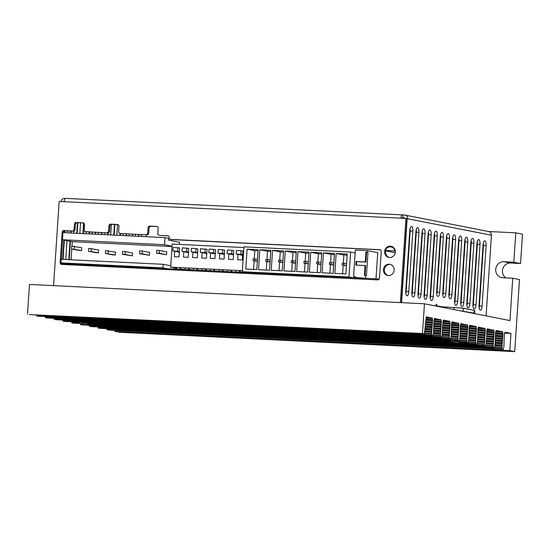 <?xml version="1.0" encoding="UTF-8"?>
<svg xmlns="http://www.w3.org/2000/svg" width="550" height="550" viewBox="0 0 550 550"><rect width="100%" height="100%" fill="white"/><g stroke="black" fill="none" stroke-linecap="round" stroke-linejoin="round"><path stroke-width="0.82" d="M455.723 290.187A10.711 0.509 -176.2 0 0 455.317 290.125M449.577 289.52A10.711 0.509 -176.2 0 0 449.171 289.486M385.234 250.387L394.907 250.951A5.177 4.854 -78.9 0 0 391.126 246.984A5.177 5.177 0 0 0 385.234 250.387L387.186 250.814L385.736 250.745M393.642 247.569A5.177 4.854 -78.9 0 0 392.776 247.314L391.126 246.984A5.177 4.854 -78.9 0 0 390.473 246.909M385.701 250.896L395.251 252.677M409.069 247.411L408.671 247.328M408.678 253.282L408.279 253.206M408.678 253.33L408.272 253.309M394.907 250.951L395.292 251.027M406.031 287.052L406.429 287.134M412.136 288.255L412.534 288.331M418.241 289.451L418.646 289.534M424.353 290.654L424.751 290.73M430.457 291.851L430.856 291.933M454.884 296.649L455.29 296.732M460.989 297.853L461.395 297.935M467.101 299.056L467.5 299.131M473.206 300.252L473.605 300.334M479.311 301.455L479.717 301.531M406.409 281.359L406.808 281.435M412.514 282.556L412.913 282.638M418.619 283.759L419.024 283.834M424.731 284.955L425.129 285.038M430.836 286.158L431.234 286.241M436.941 287.361L437.346 287.437M443.053 288.558L443.451 288.64M449.158 289.761L449.556 289.836M455.263 290.957L455.668 291.039M461.368 292.16L461.773 292.236M467.479 293.356L467.878 293.439M473.584 294.559L473.983 294.635M479.689 295.756L480.095 295.838M479.689 301.874L479.284 301.854M473.522 301.572L473.117 301.551M467.356 301.269L466.95 301.249M461.189 300.967L460.79 300.946M379.246 278.988L61.263 263.601M170.754 265.788L163.219 264.303L61.188 259.311L60.954 262.873L162.979 267.864L166.643 268.586M60.954 262.873L64.618 263.594M78.863 250.429L81.544 250.559L81.73 247.713L71.727 246.139L71.534 248.992L78.863 250.429M166.567 254.719L166.753 251.873L159.424 250.436L156.75 250.305L156.558 253.151L166.567 254.719L159.239 253.282L159.424 250.436M112.688 254.884L115.369 255.014L115.555 252.168L105.552 250.594L105.359 253.447L112.688 254.884M172.033 246.538L72.263 241.656L71.961 246.153M71.775 249.033L71.06 259.799M132.371 255.846L132.564 253L125.235 251.556L122.554 251.426L122.368 254.279L132.371 255.846L125.042 254.409L125.235 251.556M95.776 252.656L98.457 252.787L98.642 249.941L88.639 248.366L88.447 251.219L95.776 252.656M149.469 255.282L149.655 252.436L142.326 250.999L139.652 250.869L139.459 253.715L149.469 255.282L142.141 253.846L142.326 250.999M179.389 244.393L179.527 242.268L168.534 240.109L168.651 238.329L164.993 237.614L62.961 232.623L62.494 239.738L164.519 244.729L164.993 237.614M72.263 241.656L62.494 239.738M164.519 244.729L172.054 246.214M162.979 267.864L163.219 264.303M105.359 253.447L115.369 255.014M108.041 253.577L108.226 250.724M122.368 254.279L125.042 254.409M156.558 253.151L159.239 253.282M88.447 251.219L98.457 252.787M91.128 251.35L91.314 248.497M71.534 248.992L81.544 250.559M74.216 249.123L74.401 246.276M139.459 253.715L142.141 253.846M367.482 278.41L356.847 277.619L353.581 276.244L355.321 250.051L367.476 250.649L377.733 252.663L375.994 278.829M355.334 277.819L354.111 277.578L356.847 277.619M354.111 277.578L354.179 276.499M367.476 250.649L367.366 252.251L365.929 252.175L365.276 261.965L356.07 261.518L355.836 265.072L365.042 265.526L364.389 275.309L365.832 275.385L365.654 278.053M367.366 252.251L366.534 252.299L365.888 262.089L365.276 261.965M366.534 252.299L365.929 252.175M365.832 275.385L366.444 275.502L367.978 252.367M365.042 265.526L365.647 265.643L365.007 275.344M365.888 262.089L356.682 261.635L356.448 265.107M356.682 261.635L356.07 261.518M348.989 276.966L242.309 271.748L243.966 246.833L350.646 252.051L348.989 276.966L352.653 277.688M245.974 272.47L242.309 271.748M258.094 250.8L254.815 250.642L254.272 258.871M254.141 260.817L253.571 269.438M347.132 255.159L343.853 255.001L343.31 263.23M343.179 265.169L342.609 273.797M308.969 253.289L305.697 253.131L305.147 261.36M305.023 263.306L304.446 271.934M321.688 253.914L318.416 253.756L317.866 261.986M317.742 263.924L317.164 272.553M270.813 251.426L267.534 251.261L266.991 259.497M266.86 261.436L266.289 270.064M283.532 252.044L280.259 251.886L279.709 260.116M279.579 262.061L279.008 270.683M334.414 254.533L331.134 254.375L330.591 262.604M330.461 264.55L329.883 273.178M296.251 252.67L292.978 252.512L292.428 260.741M292.298 262.68L291.727 271.308M355.128 252.931L350.646 252.051M245.795 269.06L256.843 269.603L258.17 249.673L247.122 249.129L245.795 269.06M336.16 253.488L334.833 273.419L345.881 273.955L347.208 254.024L336.16 253.488L343.853 255.001M298.004 251.618L296.677 271.549L307.725 272.092L309.045 252.161L298.004 251.618L305.697 253.131M310.722 252.244L309.396 272.174L320.444 272.711L321.764 252.78L310.722 252.244L318.416 253.756M258.521 269.686L269.562 270.222L270.889 250.291L259.841 249.755L258.521 269.686M271.239 270.304L282.281 270.847L283.607 250.917L272.559 250.374L271.239 270.304M323.441 252.863L322.114 272.793L333.163 273.336L334.489 253.406L323.441 252.863L331.134 254.375M283.958 270.93L295.006 271.466L296.326 251.536L285.278 250.999L283.958 270.93M292.978 252.512L285.278 250.999M280.259 251.886L272.559 250.374M267.534 251.261L259.841 249.755M254.815 250.642L247.122 249.129M291.197 262.467L292.875 262.549L292.992 260.769L291.321 260.686L291.197 262.467L295.543 263.319M292.875 262.549L295.563 263.072M292.992 260.769L295.68 261.298M329.361 264.33L331.031 264.413L331.155 262.632L329.478 262.556L329.361 264.33L333.706 265.189M331.155 262.632L333.836 263.161M331.031 264.413L333.719 264.942M278.479 261.841L280.156 261.924L280.273 260.143L278.596 260.061L278.479 261.841L282.824 262.694M280.156 261.924L282.844 262.453M280.273 260.143L282.961 260.673M265.76 261.222L267.438 261.305L267.554 259.524L265.877 259.442L265.76 261.222L270.105 262.075M267.438 261.305L270.119 261.827M267.554 259.524L270.243 260.054M316.642 263.711L318.312 263.794L318.429 262.013L316.759 261.931L316.642 263.711L320.987 264.564M318.429 262.013L321.118 262.543M318.312 263.794L321.001 264.323M303.923 263.086L305.594 263.168L305.711 261.387L304.04 261.305L303.923 263.086L308.261 263.938M305.711 261.387L308.399 261.917M305.594 263.168L308.282 263.697M342.079 264.956L343.75 265.038L343.874 263.257L342.196 263.175L342.079 264.956L346.424 265.808M343.874 263.257L346.555 263.787M343.75 265.038L346.438 265.567M253.041 260.597L254.712 260.679L254.836 258.899L253.158 258.816L253.041 260.597L257.386 261.449M254.712 260.679L257.4 261.209M254.836 258.899L257.517 259.428M215.401 270.971L214.514 270.758M206.896 270.552L206.016 270.339M198.399 270.139L197.512 269.926M245.444 272.422L240.02 272.002M232.403 271.803L231.522 271.59M193.538 269.885L189.008 269.507M214.507 270.93L214.603 269.479L213.991 269.356L210.643 269.191L210.54 270.731M176.577 268.338L170.665 267.176L242.385 270.683M185.034 269.466L180.503 269.108M198.399 270.119L202.042 270.298M206.896 270.538L210.54 270.717M215.401 270.951L219.044 271.129M223.905 271.37L227.549 271.549M232.403 271.782L236.046 271.961L236.149 270.442L239.498 270.607L240.109 270.724L240.013 272.174M223.905 271.384L223.018 271.171M223.004 271.343L223.101 269.892L219.147 269.61L219.044 271.15M231.509 271.762L231.605 270.311L230.993 270.188L227.645 270.029L227.542 271.562M180.496 269.259L180.593 267.816L176.633 267.527L176.529 269.067M189.001 269.679L189.097 268.228L185.137 267.946L185.034 269.486M197.498 270.098L197.594 268.647L196.982 268.524L193.641 268.359L193.538 269.899M206.002 270.511L206.099 269.06L202.139 268.778L202.036 270.318M202.118 252.649L201.768 257.984L206.449 258.218L207.041 249.315L200.523 248.731L200.289 252.285L206.759 253.557M192.981 252.202L192.631 257.538L197.312 257.771L197.904 248.868L191.386 248.284L191.153 251.838L197.622 253.11M183.844 251.756L183.487 257.091L188.176 257.324L188.767 248.421L182.249 247.837L182.016 251.391L188.485 252.663M236.204 254.045L240.886 254.272L241.127 250.718L236.438 250.484L236.204 254.045L242.674 255.317M238.033 254.403L237.676 259.744L242.364 259.971L242.956 251.075L241.127 250.718M227.067 253.598L231.749 253.825L231.99 250.271L227.301 250.037L227.067 253.598L233.537 254.87M228.896 253.956L228.539 259.298L233.228 259.524L233.819 250.628L231.99 250.271M217.924 253.151L222.613 253.378L222.846 249.824L218.164 249.59L217.924 253.151L224.4 254.423M219.759 253.509L219.402 258.851L224.091 259.077L224.682 250.181L222.846 249.824M174.708 251.309L174.35 256.644L179.039 256.871L179.63 247.974L173.113 247.39L172.872 250.944L179.348 252.216M208.787 252.704L213.476 252.931L213.709 249.37L209.028 249.143L208.787 252.704L215.263 253.976M210.623 253.062L210.265 258.404L214.954 258.631L215.545 249.734L213.709 249.37M243.918 247.548L172.198 244.042L170.665 267.176M213.476 252.931L215.304 253.296M172.872 250.944L179.396 251.536M177.561 251.178L177.794 247.617M222.613 253.378L224.448 253.742M231.749 253.825L233.585 254.189M240.886 254.272L242.722 254.636M182.016 251.391L188.533 251.982M186.697 251.625L186.938 248.064M191.153 251.838L197.67 252.429M195.834 252.072L196.075 248.511M200.289 252.285L206.807 252.876M204.971 252.519L205.212 248.958M213.888 270.896L213.991 269.356M222.393 271.315L222.489 269.775M230.89 271.728L230.993 270.188M239.394 272.147L239.498 270.607M179.877 269.232L179.981 267.692M188.382 269.651L188.485 268.111M196.886 270.064L196.982 268.524M205.384 270.483L205.487 268.943M384.608 251.556A5.713 5.356 -78.9 0 0 388.857 257.428A5.713 5.356 -78.9 0 0 395.319 252.079A5.713 5.356 -78.9 0 0 391.064 246.214A5.713 5.356 -78.9 0 0 384.608 251.556M385.784 250.539A5.713 5.356 -78.9 0 0 385.584 251.749A5.713 5.356 -78.9 0 0 389.352 257.496M383.405 269.637A5.713 5.356 -78.9 0 0 387.661 275.509A5.713 5.356 -78.9 0 0 394.116 270.16A5.713 5.356 -78.9 0 0 389.861 264.296A5.713 5.356 -78.9 0 0 383.405 269.637M390.342 264.413A5.713 5.356 -78.9 0 0 384.381 269.83A5.713 5.356 -78.9 0 0 388.149 275.577M149.064 227.961L148.088 227.769A1.788 1.671 101.1 0 1 149.882 226.071L150.858 226.263A1.788 1.671 -78.9 0 0 149.064 227.961L148.72 233.124A1.788 1.671 101.1 0 1 146.933 234.822L121.158 233.558A1.788 1.671 101.1 0 1 120.931 233.53L119.955 233.337A1.788 1.671 -78.9 0 0 120.182 233.372M146.933 234.822L121.158 233.558M168.156 235.785L160.318 235.476A1.788 1.671 101.1 0 1 160.091 235.448L159.115 235.256A1.788 1.671 -78.9 0 0 159.342 235.283M168.362 235.867L160.318 235.476M109.904 226.05L108.927 225.857A1.788 1.671 101.1 0 1 110.715 224.159L111.691 224.352A1.788 1.671 -78.9 0 0 109.904 226.05L109.56 231.206A1.788 1.671 101.1 0 1 107.766 232.904L86.68 231.873A1.788 1.671 101.1 0 1 86.453 231.846L85.477 231.653A1.788 1.671 -78.9 0 0 85.704 231.681L86.68 231.873M107.766 232.904L85.704 231.681M458.81 310.53L474.127 313.184L473.571 313.431M438.893 306.618L463.327 308.172L474.753 310.482L474.561 313.328M436.734 294.14A4.462 1.54 92.8 0 0 437.03 292.174L440.694 237.009A4.462 1.54 92.8 0 0 440.612 234.575M442.839 295.343A4.462 1.54 92.8 0 0 443.135 293.377L446.799 238.212A4.462 1.54 92.8 0 0 446.717 235.771M448.944 296.546A4.462 1.54 92.8 0 0 449.24 294.573L452.904 239.408A4.462 1.54 92.8 0 0 452.829 236.974M405.845 293.48A4.462 1.54 92.8 0 0 406.141 291.514L410.156 231.007A4.462 1.54 92.8 0 0 410.08 228.573M411.95 294.683A4.462 1.54 92.8 0 0 412.246 292.717L416.268 232.21A4.462 1.54 92.8 0 0 416.185 229.776M418.055 295.879A4.462 1.54 92.8 0 0 418.351 293.913L422.373 233.406A4.462 1.54 92.8 0 0 422.29 230.972M424.167 297.082A4.462 1.54 92.8 0 0 424.462 295.116L428.478 234.609A4.462 1.54 92.8 0 0 428.402 232.176M430.272 298.279A4.462 1.54 92.8 0 0 430.567 296.312L434.589 235.806A4.462 1.54 92.8 0 0 434.507 233.372M454.699 303.084A4.462 1.54 92.8 0 0 454.994 301.118L459.016 240.611A4.462 1.54 92.8 0 0 458.934 238.171M460.804 304.281A4.462 1.54 92.8 0 0 461.099 302.314L465.121 241.808A4.462 1.54 92.8 0 0 465.039 239.374M466.916 305.484A4.462 1.54 92.8 0 0 467.211 303.518L471.226 243.011A4.462 1.54 92.8 0 0 471.151 240.57M473.021 306.68A4.462 1.54 92.8 0 0 473.316 304.714L477.338 244.207A4.462 1.54 92.8 0 0 477.256 241.773M479.126 307.883A4.462 1.54 92.8 0 0 479.421 305.917L483.443 245.41A4.462 1.54 92.8 0 0 483.361 242.969M443.369 237.139A4.462 1.54 92.8 0 0 442.062 232.382A4.462 1.54 92.8 0 0 440.316 236.541L436.652 291.706A4.462 1.54 92.8 0 0 437.965 296.464A4.462 1.54 92.8 0 0 439.704 292.304L443.369 237.139L440.694 237.009M449.481 238.343A4.462 1.54 92.8 0 0 448.168 233.578A4.462 1.54 92.8 0 0 446.421 237.738L442.764 292.909A4.462 1.54 92.8 0 0 444.07 297.667A4.462 1.54 92.8 0 0 445.816 293.507L449.481 238.343L446.799 238.212M455.586 239.539A4.462 1.54 92.8 0 0 454.279 234.781A4.462 1.54 92.8 0 0 452.533 238.941L448.869 294.106A4.462 1.54 92.8 0 0 450.175 298.863A4.462 1.54 92.8 0 0 451.921 294.704L455.586 239.539L452.904 239.408M412.837 231.137A4.462 1.54 92.8 0 0 411.531 226.38A4.462 1.54 92.8 0 0 409.784 230.539L405.763 291.046A4.462 1.54 92.8 0 0 407.076 295.804A4.462 1.54 92.8 0 0 408.815 291.644L412.837 231.137L410.156 231.007M418.942 232.341A4.462 1.54 92.8 0 0 417.636 227.583A4.462 1.54 92.8 0 0 415.889 231.742L411.868 292.249A4.462 1.54 92.8 0 0 413.181 297.007A4.462 1.54 92.8 0 0 414.927 292.847L418.942 232.341L416.268 232.21M425.047 233.537A4.462 1.54 92.8 0 0 423.741 228.779A4.462 1.54 92.8 0 0 421.994 232.939L417.979 293.446A4.462 1.54 92.8 0 0 419.286 298.203A4.462 1.54 92.8 0 0 421.032 294.044L425.047 233.537L422.373 233.406M431.159 234.74A4.462 1.54 92.8 0 0 429.846 229.982A4.462 1.54 92.8 0 0 428.106 234.142L424.084 294.649A4.462 1.54 92.8 0 0 425.391 299.406A4.462 1.54 92.8 0 0 427.137 295.247L431.159 234.74L428.478 234.609M437.264 235.943A4.462 1.54 92.8 0 0 435.957 231.179A4.462 1.54 92.8 0 0 434.211 235.338L430.189 295.845A4.462 1.54 92.8 0 0 431.502 300.603A4.462 1.54 92.8 0 0 433.242 296.443L437.264 235.943L434.589 235.806M461.691 240.742A4.462 1.54 92.8 0 0 460.384 235.984A4.462 1.54 92.8 0 0 458.638 240.137L454.623 300.644A4.462 1.54 92.8 0 0 455.929 305.401A4.462 1.54 92.8 0 0 457.676 301.249L461.691 240.742L459.016 240.611M467.803 241.938A4.462 1.54 92.8 0 0 466.489 237.181A4.462 1.54 92.8 0 0 464.743 241.34L460.728 301.847A4.462 1.54 92.8 0 0 462.034 306.604A4.462 1.54 92.8 0 0 463.781 302.445L467.803 241.938L465.121 241.808M473.908 243.141A4.462 1.54 92.8 0 0 472.594 238.384A4.462 1.54 92.8 0 0 470.855 242.543L466.833 303.043A4.462 1.54 92.8 0 0 468.139 307.808A4.462 1.54 92.8 0 0 469.886 303.648L473.908 243.141L471.226 243.011M480.013 244.337A4.462 1.54 92.8 0 0 478.706 239.58A4.462 1.54 92.8 0 0 476.96 243.739L472.938 304.246A4.462 1.54 92.8 0 0 474.251 309.004A4.462 1.54 92.8 0 0 475.998 304.844L480.013 244.337L477.338 244.207M486.118 245.541A4.462 1.54 92.8 0 0 484.811 240.783A4.462 1.54 92.8 0 0 483.065 244.942L479.05 305.442A4.462 1.54 92.8 0 0 480.356 310.207A4.462 1.54 92.8 0 0 482.103 306.048L486.118 245.541L483.443 245.41M405.068 218.384A0.715 0.667 101.1 0 0 404.477 217.91L402.806 217.834L402.992 214.981L404.669 215.064A3.568 3.348 101.1 0 1 405.123 215.119L488.785 231.564A3.568 3.348 101.1 0 1 491.446 235.228L486.09 315.893M401.589 302.665L407.165 218.666L491.446 235.228M441.671 306.756L436.831 305.807A1.43 0.495 92.8 0 0 436.411 304.281A1.43 0.495 92.8 0 0 435.854 305.614L435.827 306.02M95.782 232.32L95.659 234.218M101.949 232.623L101.826 234.52M108.116 232.884L107.993 234.822M73.287 231.22L72.311 231.028A1.788 1.671 -78.9 0 0 74.106 229.329L75.082 229.522A1.788 1.671 101.1 0 1 73.287 231.22L64.921 230.808L64.824 232.712M64.329 240.103L63.051 259.407M71.115 231.11L70.991 233.014M70.441 241.299L69.218 259.703M77.859 222.695L77.158 233.317M84.006 223.293L83.325 233.613M89.616 232.018L89.492 233.915M114.861 224.503L114.159 235.125M120.457 233.441L120.326 235.428M126.617 233.826L126.493 235.73M132.784 234.128L132.66 236.032M138.951 234.431L138.82 236.328M95.253 234.197L95.377 232.299M98.464 232.451L98.333 234.348M101.42 234.499L101.544 232.602M104.631 232.753L104.5 234.651M107.587 234.802L107.711 232.904M111.368 224.366L110.667 234.953M62.645 259.387L63.931 240.02M64.419 232.691L64.542 230.835M67.629 230.938L67.499 232.843M66.983 240.618L65.725 259.538M68.812 259.689L70.036 241.223M70.586 232.994L70.709 231.089M73.796 231.158L73.666 233.145M76.752 233.296L77.454 222.674M80.541 222.826L79.833 233.447M82.919 233.599L83.621 222.991M86.13 231.784L85.999 233.75M89.086 233.894L89.21 231.997M92.297 232.148L92.166 234.046M113.754 235.104L114.455 224.482M117.542 224.634L116.834 235.256M119.921 235.407L120.051 233.358M123.124 233.654L123.001 235.558M126.088 235.709L126.211 233.805M129.291 233.956L129.167 235.861M132.254 236.012L132.378 234.107M135.458 234.259L135.334 236.163M138.421 236.314L138.545 234.41M141.625 234.561L141.501 236.466M146.128 236.686L146.252 234.788M61.023 201.548A3.568 3.348 -78.9 0 1 64.584 198.426L65.299 198.461M402.992 214.981L402.387 214.864A3.568 1.231 92.8 0 0 402.325 214.857A3.568 1.231 92.8 0 0 400.929 218.185L64.185 201.706A3.568 1.231 -87.2 0 1 65.581 198.378A3.568 1.231 -87.2 0 1 65.642 198.385L402.256 214.857M409.784 230.519L410.183 230.539M402.806 217.834L402.181 217.711L401.919 218.233M64.226 201.286A0.715 0.667 -78.9 0 0 63.745 201.685M405.123 215.119A3.568 3.348 101.1 0 1 407.777 218.79M119.955 233.337A1.788 1.671 -78.9 0 1 118.621 231.509L118.965 226.346A1.788 1.671 101.1 0 0 117.411 224.482L110.715 224.159M145.956 234.63A1.788 1.671 -78.9 0 0 147.744 232.932L148.72 233.124M148.088 227.769L147.744 232.932M157.018 226.49L149.882 226.071M156.578 226.401A1.788 1.671 101.1 0 1 158.132 228.264L157.788 233.42A1.788 1.671 -78.9 0 0 159.115 235.256M167.709 235.696A1.788 1.671 101.1 0 1 169.269 237.559A1.788 1.671 -78.9 0 0 170.823 239.415L171.799 239.607A1.788 1.671 101.1 0 1 171.572 239.58L170.596 239.387M380.139 249.728L170.823 239.415M379.692 249.638A1.788 1.671 101.1 0 1 381.253 251.501L379.479 278.19A1.788 1.671 101.1 0 1 377.685 279.888L61.696 264.426A1.788 1.671 101.1 0 1 60.143 262.57L60.961 262.728M62.15 232.313A1.788 1.671 101.1 0 1 63.944 230.615L64.921 230.808A1.788 1.671 -78.9 0 0 63.133 232.506L62.15 232.313L60.143 262.57M72.311 231.028L63.944 230.615M74.449 224.166A1.788 1.671 101.1 0 1 76.237 222.468L77.22 222.661A1.788 1.671 -78.9 0 0 75.426 224.359L74.449 224.166L74.106 229.329M83.38 222.887L76.237 222.468M82.933 222.798A1.788 1.671 101.1 0 1 84.487 224.661L84.15 229.817A1.788 1.671 -78.9 0 0 85.477 231.653M106.789 232.712A1.788 1.671 -78.9 0 0 108.584 231.014L109.56 231.206M108.927 225.857L108.584 231.014M401.342 302.651L406.924 218.618L405.948 218.426L400.359 302.603L53.577 285.636L59.166 201.458L64.185 201.706M405.948 218.426L400.929 218.185M391.545 246.331A5.713 5.356 -78.9 0 0 387.888 247.404M111.691 224.352L118.064 224.661M77.22 222.661L83.586 222.977M75.082 229.522L75.426 224.359M62.645 239.766L61.352 259.318M61.119 262.907A1.788 1.671 -78.9 0 0 62.026 264.447M380.346 249.817L171.799 239.607M150.858 226.263L157.224 226.579M435.841 305.759L436.831 305.807A0.715 0.667 -78.9 0 0 436.934 306.233M433.015 335.163L440.413 335.528L440.44 337.033L45.458 317.701L383.109 334.063M46.681 317.941L441.664 337.274L442.214 334.262L449.158 334.593L449.487 333.039L442.468 332.509M81.634 322.252L81.201 323.524L81.572 323.201M81.201 323.524L71.837 322.884L81.201 323.524M71.837 322.884L71.741 322.506L79.551 322.891L79.537 323.262L79.599 322.149M453.186 340.429L452.753 341.708L453.124 341.385M452.753 341.708L88.351 323.874M87.567 323.654L87.361 323.269L451.103 341.069L451.089 341.447L451.151 340.333M424.414 333.884L29.425 314.552L424.414 333.884L426.291 316.766L432.341 318.312L426.044 318.202M424.566 333.451L431.619 333.802L431.64 335.301L432.871 335.541L433.517 333.211L434.005 320.21L434.555 318.388L441.134 320.038L434.287 319.901M442.214 334.262L442.647 324.246L443.08 323.366L442.798 321.936L443.348 320.114L449.831 321.386L449.928 321.771L443.08 321.626M441.808 336.896L449.206 337.253L449.233 338.759L450.45 338.999L451.103 336.662L451.598 323.661L452.141 321.839L458.721 323.496L451.873 323.359M459.394 340.347L466.799 340.711L466.819 342.217L468.043 342.451L468.689 340.12L469.184 327.119L469.728 325.298L476.211 326.569L476.314 326.954L469.466 326.81M468.188 342.079L475.592 342.437L475.612 343.942L476.836 344.183L477.482 341.846L477.978 328.845L478.521 327.023L485.107 328.68L478.259 328.543M476.981 343.805L484.385 344.169L484.406 345.668L485.636 345.909L486.283 343.578L485.973 342.554L486.743 336.634L486.771 330.577L487.321 328.756L493.9 330.406L487.053 330.268M485.781 345.531L493.178 345.895L493.199 347.401L494.422 347.634L495.076 345.304L495.564 332.303L496.114 330.481L502.597 331.753L502.693 332.138L495.846 331.994M450.601 338.621L457.999 338.986L458.026 340.484L459.25 340.725L459.896 338.394L460.391 325.394L460.934 323.572L467.514 325.222L460.666 325.084M494.574 347.263L501.971 347.621L501.999 349.126L503.216 349.367L503.869 347.029L504.357 334.029L504.907 332.214L510.957 333.396L504.79 333.101M390.039 334.407L389.641 334.723M87.361 323.269L87.409 322.534M466.819 342.217L459.896 342.052M459.119 341.839L458.961 340.711M466.799 340.711L466.922 338.807L459.889 338.463M459.889 338.051L466.95 338.394L466.922 338.807M466.95 338.394L467.074 336.497L460.047 336.153M460.027 335.631L467.039 335.974L467.074 336.497M467.039 335.974L467.232 334.18L460.199 333.836M460.199 333.424L467.259 333.768L467.232 334.18M467.259 333.768L467.383 331.87L460.35 331.526M460.35 331.114L467.411 331.457L467.383 331.87M467.411 331.457L467.534 329.553L460.508 329.209M460.508 328.797L467.562 329.141L467.534 329.553M467.562 329.141L467.692 327.243L460.659 326.899M460.659 326.487L467.72 326.831L467.692 327.243M467.72 326.831L467.479 325.421M513.831 262.212L515.783 232.849L522.5 234.169L520.548 263.532L513.831 262.212L503.793 261.718A8.037 7.528 -78.9 0 0 495.777 268.819A8.037 7.528 -78.9 0 0 501.71 277.613A8.037 7.528 -78.9 0 0 502.728 277.736L512.765 278.231L509.953 320.581L424.456 303.786L422.482 333.499L29.425 314.552M424.456 303.786L29.473 284.453L27.5 314.174M514.697 351.622L509.816 350.659L114.833 331.334L119.714 332.296L514.697 351.622L519.489 279.544L512.765 278.231M114.833 331.334L114.895 330.364M108.247 330.041L503.223 349.367L108.24 330.041L106.913 329.416L501.896 348.748M106.961 328.68L106.913 329.416M99.454 328.309L494.429 347.641L98.216 328.068L98.12 327.69L493.103 347.016M98.168 326.947L98.12 327.69M484.406 345.668L89.423 326.343L485.629 345.909M89.423 326.343L89.327 325.964L484.309 345.29M89.375 325.222L89.327 325.964M81.867 324.857L476.843 344.183L81.861 324.857L80.534 324.232L475.516 343.564M80.582 323.496L80.534 324.232M81.214 323.524L73.061 323.125M71.789 321.764L71.741 322.506M64.274 321.399L459.25 340.725L63.044 321.159L62.948 320.781L457.93 340.106M62.996 320.038L62.948 320.781M55.481 319.674L450.45 338.999L55.474 319.674M449.233 338.759L55.468 319.667M54.251 319.433L54.148 319.048L449.13 338.381M54.203 318.312L54.148 319.048M45.458 317.701L45.354 317.322L440.337 336.648M45.403 316.58L45.354 317.322M36.609 314.903L36.657 315.975L37.881 316.216L432.864 335.541M520.548 263.532L510.51 263.038A8.037 7.528 -78.9 0 0 502.81 268.702A8.037 7.528 -78.9 0 0 505.883 277.894M515.783 232.849L488.565 231.516M424.408 333.877L422.482 333.499M425.906 319.591L432.541 319.921L432.307 318.505M432.541 319.921L431.619 333.802M434.273 321.303L441.334 321.647L441.1 320.238M441.334 321.647L440.413 335.528M440.44 337.033L441.657 337.267M443.073 323.029L450.127 323.373L449.893 321.963M450.127 323.373L449.501 332.853M442.303 334.599L449.364 334.943L449.158 334.593M449.364 334.943L449.206 337.253M451.866 324.754L458.927 325.105L458.686 323.689M458.927 325.105L457.999 338.986M469.453 328.212L476.513 328.556L476.279 327.147M476.513 328.556L475.592 342.437M478.246 329.938L485.306 330.289L485.072 328.873M485.306 330.289L484.385 344.169M487.039 331.671L494.099 332.014L493.866 330.605M494.099 332.014L493.178 345.895M495.839 333.396L502.893 333.74L502.659 332.331M502.893 333.74L501.971 347.621M509.816 350.659L510.957 333.396M424.751 331.554L431.743 331.897M424.786 331.141L431.771 331.485M424.971 329.244L431.901 329.581M425.198 326.934L432.053 327.271M425.239 326.521L432.08 326.858M425.418 324.624L432.204 324.954M425.459 324.211L432.231 324.548M425.645 322.314L432.362 322.644M425.686 321.901L432.389 322.231M425.872 320.004L432.513 320.327M433.51 333.279L440.543 333.623M433.51 332.867L440.564 333.211M433.661 330.969L440.694 331.313M433.812 328.653L440.846 328.996M433.812 328.24L440.873 328.584M433.971 326.343L441.004 326.686M433.971 325.93L441.031 326.274M434.122 324.026L441.155 324.369M434.122 323.613L441.183 323.957M434.28 321.716L441.306 322.059M442.303 335.012L449.336 335.356M442.454 332.695L449.487 333.039M442.612 330.378L449.639 330.729M442.612 329.972L449.666 330.316M442.764 328.068L449.797 328.412M442.764 327.656L449.824 327.999M442.915 325.751L449.948 326.102M442.915 325.346L449.976 325.689M443.073 323.441L450.099 323.785M451.096 336.738L458.129 337.081M451.096 336.325L458.157 336.669M451.248 334.421L458.281 334.764M451.406 332.111L458.439 332.454M451.406 331.698L458.459 332.042M451.557 329.794L458.59 330.137M451.557 329.381L458.618 329.732M451.708 327.484L458.741 327.827M451.708 327.071L458.769 327.415M451.866 325.167L458.899 325.511M81.579 323.159L87.374 323.441M453.124 341.337L458.927 341.626M468.683 340.196L475.716 340.539M468.683 339.783L475.743 340.127M468.841 337.879L475.867 338.222M468.992 335.569L476.025 335.913M468.992 335.156L476.053 335.5M469.143 333.252L476.176 333.596M469.143 332.839L476.204 333.183M469.301 330.935L476.328 331.286M469.301 330.529L476.355 330.873M469.453 328.625L476.486 328.969M486.276 343.647L493.302 343.991M486.276 343.234L493.329 343.578M486.427 341.337L493.46 341.681M486.578 339.02L493.611 339.364M486.578 338.607L493.639 338.951M486.736 336.71L493.763 337.054M486.736 336.298L493.79 336.641M486.888 334.393L493.921 334.737M486.888 333.981L493.948 334.324M487.039 332.083L494.072 332.427M477.482 341.921L484.509 342.265M477.476 341.509L484.536 341.853M477.634 339.604L484.667 339.948M477.785 337.294L484.818 337.638M477.785 336.882L484.846 337.226M477.943 334.978L484.969 335.321M477.943 334.565L484.997 334.916M478.094 332.668L485.127 333.011M478.094 332.255L485.155 332.599M478.246 330.351L485.279 330.694M495.069 345.379L502.102 345.723M495.069 344.967L502.123 345.311M495.22 343.062L502.253 343.406M495.22 342.65L502.281 342.994M495.371 340.752L502.404 341.096M495.371 340.34L502.432 340.684M495.529 338.436L502.562 338.779M495.529 338.023L502.59 338.367M495.681 336.126L502.714 336.469M495.681 335.713L502.741 336.057M495.839 333.809L502.865 334.153M454.039 309.595L454.19 307.368M474.127 313.184L474.32 310.337M463.134 311.025L463.327 308.172M482.103 306.048L479.421 305.917M475.998 304.844L473.316 304.714M469.886 303.648L467.211 303.518M463.781 302.445L461.099 302.314M457.676 301.249L454.994 301.118M433.242 296.443L430.567 296.312M427.137 295.247L424.462 295.116M421.032 294.044L418.351 293.913M414.927 292.847L412.246 292.717M408.815 291.644L406.141 291.514M451.921 294.704L449.24 294.573M445.816 293.507L443.135 293.377M439.704 292.304L437.03 292.174M117.858 224.572L117.411 224.482M426.099 317.632L432.238 317.934M434.438 319.337L441.038 319.66M443.231 321.062L449.831 321.386M452.024 322.795L458.624 323.118M469.611 326.246L476.211 326.569M478.404 327.979L485.004 328.302M487.204 329.704L493.797 330.028M495.997 331.43L502.597 331.753M460.817 324.521L467.418 324.844M458.906 341.454L466.723 341.832M459.415 340.01L466.592 340.361M459.793 337.707L466.744 338.051M467.087 336.311L460.054 335.968M459.944 335.397L466.895 335.734M460.096 333.08L467.053 333.417M460.254 330.77L467.204 331.107M460.405 328.453L467.356 328.79M460.563 326.136L467.514 326.48M510.51 263.038L503.793 261.718M36.657 315.975L431.64 335.301M36.561 315.597L431.544 334.923M424.6 333.114L431.413 333.451M424.724 331.829L431.502 332.159M424.82 330.804L431.571 331.134M424.944 329.519L431.654 329.842M431.915 329.402L424.992 329.058M425.026 328.728L431.86 329.065M425.047 328.494L431.723 328.824M425.171 327.209L431.805 327.532M425.267 326.184L431.874 326.507M425.397 324.899L431.963 325.215M425.494 323.874L432.032 324.197M425.618 322.589L432.114 322.905M425.721 321.564L432.183 321.881M425.844 320.279L432.266 320.588M425.941 319.254L432.334 319.571M433.036 334.826L440.206 335.177M433.462 333.554L440.296 333.884M433.407 332.523L440.364 332.86M433.613 331.238L440.447 331.574M440.708 331.127L433.675 330.784M433.647 330.447L440.66 330.791M433.565 330.213L440.516 330.55M433.764 328.928L440.598 329.257M433.716 327.896L440.667 328.233M433.922 326.611L440.756 326.947M433.868 325.579L440.825 325.923M434.074 324.301L440.908 324.631M434.026 323.269L440.976 323.606M434.225 321.984L441.066 322.321M434.177 320.952L441.127 321.296M441.829 336.552L448.999 336.903M442.255 335.28L449.089 335.617M442.406 332.97L449.24 333.3M442.441 332.173L449.453 332.516M442.358 331.939L449.309 332.276M442.564 330.653L449.398 330.99M442.509 329.622L449.467 329.966M442.716 328.343L449.549 328.673M442.668 327.312L449.618 327.649M442.867 326.026L449.701 326.363M442.819 324.995L449.769 325.339M443.025 323.709L449.859 324.046M442.97 322.685L449.928 323.022M458.026 340.484L63.044 321.159M450.622 338.284L457.799 338.635M451.048 337.006L457.882 337.343M451 335.981L457.951 336.318M451.199 334.696L458.033 335.026M458.294 334.586L451.261 334.242M451.234 333.905L458.246 334.249M451.151 333.664L458.102 334.008M451.357 332.379L458.191 332.716M451.303 331.354L458.26 331.691M451.509 330.069L458.342 330.399M451.461 329.038L458.411 329.381M451.66 327.752L458.494 328.089M451.612 326.728L458.562 327.064M451.818 325.442L458.652 325.772M451.763 324.411L458.721 324.754M459.841 338.738L466.675 339.068M459.993 336.421L466.833 336.758M460.151 334.111L466.984 334.441M460.302 331.794L467.136 332.131M460.46 329.484L467.294 329.814M460.611 327.168L467.445 327.504M475.612 343.942L80.63 324.617M81.599 322.822L87.367 323.104M453.152 341L458.92 341.282M468.215 341.736L475.386 342.086M468.634 340.464L475.468 340.801M468.586 339.433L475.537 339.776M468.793 338.154L475.626 338.484M475.881 338.037L468.848 337.693M468.82 337.356L475.832 337.7M468.737 337.123L475.695 337.459M468.944 335.837L475.777 336.174M468.896 334.806L475.846 335.149M469.095 333.527L475.929 333.857M469.047 332.496L475.998 332.832M469.253 331.21L476.087 331.547M469.198 330.179L476.156 330.522M469.404 328.893L476.238 329.23M469.356 327.869L476.307 328.206M493.199 347.401L98.216 328.068M485.801 345.194L492.972 345.544M486.228 343.922L493.061 344.252M486.172 342.891L493.13 343.234M486.379 341.605L493.212 341.942M493.474 341.495L486.441 341.151M486.413 340.814L493.419 341.158M486.331 340.581L493.281 340.918M486.53 339.295L493.364 339.625M486.482 338.264L493.433 338.601M486.688 336.978L493.522 337.315M486.633 335.954L493.591 336.291M486.839 334.668L493.673 334.998M486.791 333.637L493.742 333.974M486.991 332.351L493.824 332.688M486.942 331.32L493.893 331.664M477.008 343.468L484.179 343.819M477.428 342.189L484.261 342.526M477.379 341.165L484.33 341.502M477.586 339.879L484.419 340.209M484.674 339.769L477.641 339.426M477.613 339.089L484.626 339.433M477.531 338.848L484.488 339.192M477.737 337.562L484.571 337.899M477.689 336.538L484.639 336.875M477.888 335.252L484.729 335.582M477.84 334.221L484.791 334.565M478.046 332.936L484.88 333.272M477.991 331.911L484.949 332.248M478.197 330.626L485.031 330.956M478.149 329.594L485.1 329.938M501.999 349.126L107.016 329.801M494.594 346.919L501.765 347.27M495.021 345.647L501.854 345.984M494.966 344.616L501.923 344.96M495.172 343.337L502.006 343.668M495.124 342.306L502.074 342.643M495.323 341.021L502.157 341.357M495.275 339.989L502.226 340.333M495.481 338.711L502.315 339.041M495.426 337.679L502.384 338.016M495.632 336.394L502.466 336.731M495.584 335.363L502.535 335.706M495.784 334.084L502.624 334.414M495.736 333.053L502.686 333.389M455.146 298.684L454.946 301.668M402.325 214.857L65.581 198.378M441.664 337.274L389.661 334.723M37.888 316.216L432.871 335.541M485.636 345.909L90.654 326.583"/></g></svg>
